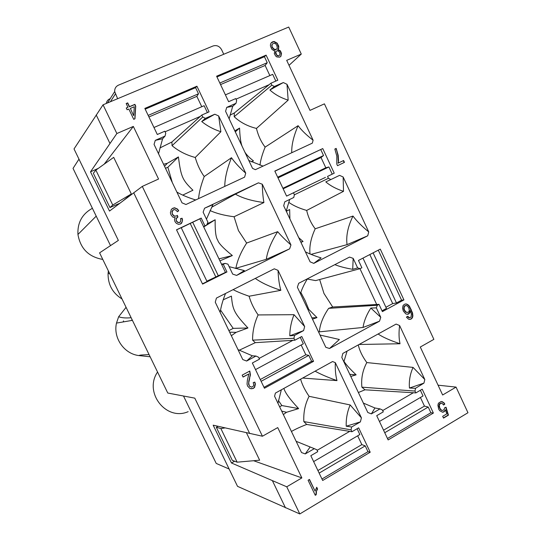 <?xml version="1.0" encoding="UTF-8"?>
<svg xmlns="http://www.w3.org/2000/svg" width="541" height="541" viewBox="0 0 541 541"><rect width="100%" height="100%" fill="white"/><g stroke="black" fill="none" stroke-linecap="round" stroke-linejoin="round"><path stroke-width="0.81" d="M92.403 208.292C82.205 213.911 77.39 222.635 77.945 234.469C80.413 248.623 88.69 256.948 102.79 259.43M108.356 270.879L108.058 273.922C108.072 284.877 112.717 293.222 122.009 298.95M126.087 307.329L118.641 316.755L116.484 323.092C112.988 338.024 124.268 354.085 139.179 355.599L139.179 355.599C138.902 354.876 145.137 354.889 149.073 354.592M216.948 76.937L264.434 56.71L266.111 55.135L216.603 76.207L228.62 101.694L235.741 98.59L236.654 100.531L236.018 103.297L226.726 107.368L232.704 106.334L236.018 103.297M266.111 55.135L277.831 80.203L270.926 83.219L271.832 85.14L234.199 116.7C240.096 122.293 247.514 126.202 256.448 128.433L288.17 100.132C280.907 97.86 274.821 94.479 269.905 89.995L274.348 86.486L271.832 85.14M264.434 56.71L267.24 62.709L265.117 65.454L269.858 75.578M225.401 94.864L272.684 74.354L275.829 81.076M230.02 115.179L234.314 112.981L269.114 84.694L236.011 99.159M219.822 83.03L267.24 62.709M220.552 84.585L265.117 65.454M270.926 83.219L269.114 84.694M234.314 112.981L234.199 116.7M288.17 100.132L286.994 84.295L283.315 82.557L274.348 86.486M283.315 82.557L269.905 89.995M281.347 389.804L277.946 403.282M315.112 371.173C320.231 374.068 327.528 377.219 336.989 380.621C335.603 375.42 335.048 369.435 335.319 362.659L332.573 361.537L275.389 393.097L274.578 396.242L301.52 452.553L305.259 453.919L314.307 448.658L316.837 449.76L317.75 451.667L310.825 455.698L322.673 480.482L370.206 452.222L358.656 427.83L351.954 431.738L351.062 429.852L351.643 426.977L360.38 421.906L346.22 426.22L351.643 426.977M360.38 421.906L361.408 417.848L350.169 404.952L309.094 396.31C304.955 390.244 302.121 384.529 300.6 379.187M309.094 396.31C305.124 404.046 303.366 412.472 303.832 421.595L351.062 429.852M291.43 431.461C295.514 429.128 300.613 426.788 306.727 424.435L303.832 421.595M279.629 406.812L281.847 405.547L298.632 408.597L286.507 412.296L283.356 414.595M298.632 408.597C289.996 399.4 285.08 392.671 283.876 388.411M245.722 173.181L218.665 115.963L220.877 131.74L195.247 157.478C197.364 164.802 200.353 171.152 204.227 176.528L231.48 157.729C234.889 162.611 239.636 167.764 245.722 173.181L244.593 177.144L185.962 204.512L182.019 202.841L154.057 144.406L155.281 140.362L162.604 138.746L165.059 136.068L155.281 140.362M320.008 335.055L339.363 339.484L329.537 348.499L325.804 347.308L297.374 287.203L298.706 283.288L349.513 257.083L353.165 258.361L352.712 269.317C345.456 268.065 339.498 266.51 334.832 264.657M211.612 207.277L235.369 194.138L258.436 182.838L204.566 208.224L212.951 204.599L206.459 219.159M379.525 321.185L380.769 317.344L376.333 307.863L370.856 308.052C366.595 314.652 363.992 321.124 363.025 327.467L379.525 321.185L329.537 348.499M363.025 327.467L318.527 331.924M229.12 266.639L244.383 270.595L236.62 275.416L289.618 248.853L266.287 259.322L235.376 268.458M172.295 182.513L167.866 167.264L178.415 156.924C181.012 177.353 182.594 180.065 192.941 190.236L182.736 195.105M167.866 167.264L165.499 168.312M312.488 319.163L316.985 317.594L311.866 317.838M286.507 412.296L281.685 411.099M195.714 199.96C188.302 197.702 182.019 195.078 176.873 192.089M226.726 107.368L225.583 111.29L252.546 168.386L255.379 169.678L312.333 143.142L313.104 140.22C306.591 135.223 301.587 130.374 298.098 125.688L265.131 147.111C262.257 154.253 260.532 160.264 259.971 165.154M263.048 166.107L248.813 160.488M281.847 405.547L278.372 400.489M235.288 131.848L239.582 128.082C239.879 136.589 240.698 142.614 242.043 146.158M244.83 152.055C246.507 154.821 249.374 157.749 253.425 160.839L251.43 161.8M229.127 118.804L232.704 106.334M302.635 378.058L336.989 380.621M350.169 404.952C347.281 411.681 345.963 418.768 346.22 426.22M306.727 424.435L351.954 431.738M148.173 115.389L198.493 93.789L195.585 87.656L196.931 86.208L209.076 111.859L201.82 115.03L202.753 117.005L172.065 145.685L171.889 142.019L159.94 147.936M198.493 93.789L196.856 96.359L201.766 106.733M153.962 127.5L204.133 105.705L207.399 112.596M239.582 128.082L234.821 130.848M265.131 147.111C261.141 141.952 258.246 135.723 256.448 128.433M291.768 152.724C291.437 145.292 293.553 136.285 298.098 125.688M223.217 299.788L231.42 296.11C232.731 309.898 233.901 312.854 247.954 327.981L233.185 328.367L220.559 310.101M231.338 335.718L236.106 332.35L229.634 332.174M228.897 330.625L233.185 328.367M247.954 327.981L236.106 332.35M347.092 351.082L343.86 361.78M171.889 142.019L201.82 115.03M378.105 334C382.818 337.205 390.129 340.451 400.022 343.751C398.873 338.565 398.731 332.485 399.603 325.526L396.107 324.079L342.852 353.422L341.811 357.439L367.812 412.506L371.39 413.879L379.998 408.888L382.413 409.99L383.292 411.85L376.712 415.684L388.147 439.928L433.382 413.06L422.223 389.195L415.84 392.908L414.981 391.062L361.888 387.167C361.016 378.49 362.659 370.294 366.812 362.565L413.047 367.407C410.078 374.074 408.881 380.952 409.449 388.046L415.522 388.303L423.941 383.109L409.449 388.046M414.981 391.062L415.522 388.303M423.941 383.109L424.807 379.518L413.047 367.407M361.888 387.167L364.959 389.804L415.84 392.908M363.363 403.086L374.933 407.982L379.998 408.888M387.471 438.494L430.879 412.742L433.382 413.06M430.879 412.742L428.215 407.048L424.455 406.102L420.425 397.486M379.43 421.459L423.035 395.958L420.371 390.271M428.215 407.048L384.746 432.719M413.324 392.752L382.683 410.565M424.455 406.102L383.555 430.196M358.379 392.523L364.959 389.804M374.933 407.982L371.39 413.879M343.948 361.314C345.895 364.451 349.959 368.962 356.134 374.845L349.777 374.311M356.134 374.845L350.778 376.435M164.532 166.29L167.358 163.274L178.415 156.924M370.856 308.052L380.769 317.344M167.358 163.274L163.558 164.261M300.424 293.655C301.871 289.043 304.211 284.086 307.45 278.777M307.302 279.034L315.66 280.603L360.198 268.634L361.882 267.754L358.467 260.444L380.289 249.124L403.938 299.917L382.392 311.623L378.998 304.353L377.327 305.259L328.651 308.343L332.688 307.011L323.971 293.465L319.657 279.528M403.938 299.917L401.591 300.187L378.287 250.158M401.591 300.187L396.472 302.967L392.705 303.589L385.929 307.268M362.964 258.111L386.457 308.404L382.014 310.811M332.688 307.011L376.705 304.488L359.961 268.694M373.107 252.85L396.472 302.967M392.705 303.589L369.821 254.554M378.998 304.353L376.705 304.488M307.91 309.479L308.749 309.364L316.985 317.594M308.749 309.364L305.029 300.37L300.843 292.39M236.62 275.416L232.691 274.111L227.937 264.157L225.151 263.393L221.519 264.204M225.151 263.393L223.291 264.312L226.943 271.961L225.428 272.394L221.742 264.671L223.291 264.312M181.249 227.754L199.832 218.828L203.551 226.605L206.763 224.894L203.646 226.801M199.832 218.828L201.211 218.091L204.89 225.786M210.05 210.55C216.319 213.445 224.326 215.514 234.064 216.752L263.907 202.55C252.045 201.002 242.53 198.202 235.369 194.138M289.618 248.853L290.957 244.972C285.472 240.096 281.043 235.66 277.668 231.67L246.642 243.051L238.446 230.588L234.064 216.752M218.963 258.855L232.36 255.541C223.359 248.292 218.476 243.159 217.719 240.13C215.832 237.58 214.98 230.797 215.162 219.761L207.196 223.886M263.907 202.55C263.007 197.499 262.466 191.392 262.284 184.224L258.436 182.838M277.668 231.67C271.305 241.705 267.511 250.923 266.287 259.322M235.89 268.214C237.35 260.356 240.934 251.971 246.642 243.051M215.162 219.761L203.72 226.956M224.752 186.408C224.853 178.239 227.098 168.677 231.48 157.729M198.574 198.628C199.061 192.528 200.948 185.164 204.227 176.528M172.065 145.685C178.625 151.149 186.347 155.084 195.247 157.478M158.527 153.752L162.604 138.746M196.931 86.208L144.839 108.41L157.309 134.499L164.795 131.226L165.749 133.214L165.059 136.068M220.877 131.74C213.546 129.346 207.162 125.952 201.719 121.542L205.384 118.357L202.753 117.005M201.719 121.542L214.818 114.219L205.384 118.357M218.665 115.963L214.818 114.219M200.332 116.376L165.073 131.801M195.585 87.656L145.191 109.154M196.856 96.359L148.924 116.964M219.923 260.863L232.36 255.541M280.847 290.321L249.11 296.225C250.814 302.433 253.817 308.668 258.118 314.936L294.027 314.686L304.664 326.561L278.04 270.372C278.324 278.121 279.264 284.776 280.847 290.321C269.993 286.811 261.479 282.835 255.298 278.412M131.882 319.785L131.625 320.482M238.006 349.621L252.349 355.802L255.974 356.046L246.622 361.043L242.774 359.555L215.264 302.196L216.434 298.071L274.287 268.809L278.04 270.372M123.558 320.881L123.165 321.942M399.603 325.526L424.807 379.518M400.022 343.751L359.068 344.482M358.298 344.908C359.528 350.568 362.369 356.458 366.812 362.565M335.319 362.659L361.408 417.848M249.11 296.225C242.557 293.993 237.222 291.802 233.103 289.638M294.561 335.427L303.589 330.605L289.793 335.819L294.561 335.427L293.939 338.294L252.593 340.147L255.305 342.663L239.264 350.216M289.793 335.819C289.834 328.759 291.241 321.712 294.027 314.686M252.593 340.147C252.505 331.538 254.344 323.133 258.118 314.936M303.589 330.605L304.664 326.561M438.068 385.185L456.049 387.099L442.639 394.998L420.289 347.031L433.868 339.356L324.417 103.845L310.007 110.378L286.696 60.355L301.283 54.073L288.725 27.05L103.054 104.812L116.863 133.526L90.503 171.822L109.505 211.064L142.29 186.402L262.432 436.235L213.174 425.179L231.48 462.988L234.618 461.202M293.939 338.294L294.852 340.208L301.777 336.495L313.564 361.334L264.441 388.249L252.349 362.997L259.504 359.163L258.578 357.229L255.974 356.046M255.305 342.663L294.852 340.208M264.008 387.342L311.616 361.28L313.564 361.334M311.616 361.28L308.803 355.356L305.814 354.768L301.168 344.982M255.514 369.604L303.332 343.819L300.241 337.32M308.803 355.356L261.127 381.324M292.884 340.33L259.146 358.413M305.814 354.768L260.268 379.532M319.393 331.538C320.029 324.174 323.112 316.444 328.651 308.343M376.333 307.863L377.327 305.259M225.55 293.459C222.804 300.241 221.012 306.564 220.167 312.434M246.622 361.043L252.349 355.802M360.198 268.634L357.635 267.903L352.712 269.317M357.635 267.903L353.165 258.361M315.2 228.789L352.996 216.055C356.58 220.917 361.828 226.206 368.739 231.927L343.143 176.981L343.508 191.338L306.679 210.429C308.242 217.286 311.082 223.406 315.2 228.789C310.892 238.135 309.175 246.52 310.04 253.966M305.401 251.842C309.499 253.918 314.734 255.934 321.111 257.901L313.766 263.379L367.731 235.788L347.045 244.654L311.041 254.378M313.766 263.379L310.108 261.83L283.694 205.763L284.782 201.827L293.77 197.485L294.378 194.706L293.486 192.799L286.595 196.113L274.814 171.084L322.747 148.565L334.23 173.188L327.548 176.407L328.434 178.293L294.358 194.828M347.045 244.654C345.915 236.011 347.897 226.476 352.996 216.055M367.731 235.788L368.739 231.927M286.297 211.301L289.651 209.543L289.902 218.949M298.713 237.641L303.061 241.496L300.782 242.043M306.679 210.429C299.315 208.319 293.317 205.607 288.691 202.287M343.508 191.338C336.231 188.931 330.328 185.779 325.79 181.877L330.882 179.558L328.434 178.293M327.548 176.407L334.23 173.188M343.143 176.981L339.565 175.365L330.882 179.558M289.692 199.453L286.216 211.118M286.27 211.233L289.651 209.543M286.581 196.085L293.486 192.799M322.747 148.565L274.875 171.213M320.793 149.634L323.538 155.524L321.023 157.546L325.804 167.778L328.881 166.966L332.221 174.128M328.881 166.966L283.159 188.809M291.768 193.59L325.459 177.38M278.013 177.881L321.023 157.546M325.804 167.778L282.902 188.268M323.538 155.524L277.689 177.191M303.061 241.496L300.918 242.327M296.143 441.314L314.307 448.658M321.969 479.015L367.981 451.694L370.206 452.222M313.645 461.595L359.853 434.538L357.107 428.736M367.981 451.694L365.222 445.872L361.841 444.614L357.675 435.816M349.709 431.373L317.114 450.342M317.912 470.521L361.841 444.614M319.149 473.105L365.222 445.872M309.973 447.218L305.259 453.919M286.994 84.295L313.104 140.22M262.284 184.224L290.957 244.972M204.566 208.224L203.125 212.173L207.913 222.202L206.763 224.894M226.943 271.961L202.577 284.099L176.522 229.803L201.211 218.091M176.549 229.871L181.201 227.66L207.047 281.557L202.456 283.842M206.872 281.192L225.428 272.394M192.684 222.216L218.375 275.91M221.742 264.671L203.551 226.605M190.236 223.494L215.737 276.776M188.16 411.667C166.371 421.331 143.771 392.874 157.296 372.411L157.546 372.005M110.513 245.614L73.035 168.393L78.979 159.142M183.5 396.005L216.224 463.434L229.127 469.02M223.751 54.262L221.607 49.711C219.531 46.161 216.677 44.923 213.039 45.985L118.472 85.153C115.828 86.418 114.564 88.562 114.692 91.578L117.627 98.705M246.446 432.807L259.646 460.195L237.141 462.176L220.89 428.58L225.049 427.904M109.877 98.773C107.869 99.686 106.678 101.241 106.306 103.446M119.872 203.233L109.951 207.541L93.356 173.255L95.872 170.117L113.691 157.363L131.328 193.955L123.747 200.312M218.023 426.294L216.305 427.282L232.292 460.31L237.141 462.176M216.305 427.282L220.89 428.58M131.328 193.955L112.751 205.019L95.872 170.117M112.751 205.019L109.951 207.541M253.607 460.722L301.858 477.913L286.75 486.805L299.802 513.95L237.526 486.339L194.787 398.149L167.771 393.03L99.585 252.85L118.357 240.414L74.029 148.931L103.054 104.812M299.802 513.95L467.965 412.729L456.049 387.099M286.75 486.805L231.48 462.988M104.197 164.16L133.336 126.425L158.56 179.03L142.29 186.402M177.705 217.097L176.846 217.617L176.15 219.619L176.481 220.897L177.921 222.365L178.882 222.628L180.457 221.884L180.809 219.93L180.478 218.659L182.114 218.239L182.533 220.072L181.681 223.095L180.471 224.021L178.388 224.292L176.359 223.338L174.973 221.607L174.493 219.443L175.169 217.577L172.822 217.124L171.003 214.872L170.374 212.782L171.423 209.184L174.513 207.744L177.536 209.076L178.726 210.78L177.36 211.774L176.359 210.456L174.412 209.462L172.647 210.402L172.133 212.789L172.518 214.162L174.222 215.987L176.373 216.055L177.333 215.365L177.935 216.988L176.123 218.699L176.298 220.999L177.746 222.466L179.727 222.466M402.578 308.248L402.971 305.766L404.33 304.346L405.987 303.893L407.731 304.529L409.469 306.179L412.553 312.975L412.891 315.958L412.391 317.824L411.052 319.129L408.597 319.237L406.406 317.154L407.616 316.262L409.679 317.736L411.004 317.114L411.417 314.172L410.179 310.656L409.76 312.705L408.597 314.023L407.265 314.301L405.77 313.875L403.309 311.028L402.578 308.248M277.188 43.152L278.771 46.195L278.656 48.609L278.02 49.556L280.461 50.881L281.503 53.478L280.921 56.318L279.738 57.163L276.816 56.947L275.579 55.899L274.294 53.512L274.902 50.881L273.692 50.611L271.724 49.075L270.412 45.904L270.52 44.166L271.257 42.725L272.515 41.853L274.172 41.495L277.188 43.152L278.635 47.73L277.77 49.786L280.211 51.111L281.252 53.708L280.705 56.48M338.544 160.691L338.328 163.044L343.609 160.521L344.461 162.361L337.516 165.688L336.786 164.119L336.813 156.099L334.832 149.039L336.171 148.403L338.22 155.429L338.544 160.691L338.037 163.186L343.312 160.663L344.171 162.503M316.465 491.952L316.194 494.751L315.281 495.292L308.086 480.266L309.486 479.434L315.072 491.1L316.728 487.238L317.574 489.01L316.181 491.837L315.91 494.643L315.18 495.076M249.705 378.274L248.718 382.886L249.164 385.523L249.841 386.362L251.68 387.153L253.377 386.112L253.756 385.185L253.235 382.588L254.818 382.088L255.399 384.049L254.608 387.356L253.229 388.472L250.098 388.621L247.622 386.125L247.041 384.157L247.365 380.255L248.819 373.959L243.078 377.057L242.165 375.143L249.793 371.038L250.449 374.872L248.813 380.884L248.596 384.238L249.604 386.335L251.68 387.153M126.161 103.527L127.703 102.878L129.502 106.631L134.878 104.352L135.73 106.131L134.959 118.797L133.728 119.324L128.812 109.059L127.115 109.782L126.263 108.004L127.96 107.28L126.161 103.527M442.673 416.32L446.724 413.899L445.486 409.855L444.005 411.877L442.633 412.235L439.752 410.754L438.663 409.118L437.906 405.229L438.42 403.214L441.172 401.469L443.776 402.551L444.817 404.1L443.64 405.026L442.004 403.261L440.448 403.383L439.278 405.216L439.853 408.185L441.551 410.261L442.538 410.47L444.1 409.652L444.655 407.725L446.041 407.245L448.442 415.157L443.512 418.105L442.673 416.32M133.336 126.425L116.863 133.526M262.432 436.235L277.729 427.593L301.858 477.913M289.016 65.339L301.283 54.073M98.266 168.407L90.503 171.822M133.708 115.416L134.269 106.746L130.354 108.41L133.559 115.605L130.354 108.41M272.407 47.317L274.111 49.19L276.14 49.454L276.911 48.785L277.296 47.838L276.843 45.437L275.93 44.017L274.578 43.239L272.475 43.902L272.022 44.883L272.157 47.547L273.861 49.42L274.936 49.752L275.896 49.684L276.911 48.785M275.768 52.207L276.607 54.898L278.189 55.797L278.967 55.689L279.643 55.175L279.995 53.444L279.163 51.659L277.58 50.759L276.776 50.989L276.126 51.375L275.477 53.241L277.127 55.696L278.723 55.912L279.643 55.175M405.067 305.753L404.377 306.355L404.08 308.674L404.56 310.23L406.298 312.225L408.205 312.313L408.915 311.582L409.327 310.561L408.861 307.985L407.758 306.321L406.399 305.482L404.039 306.389L403.742 308.708L404.222 310.257L405.96 312.252L407.305 312.461M126.215 103.642L127.561 103.074L129.36 106.827L134.729 104.555L135.581 106.327L134.817 118.858M126.317 108.112L127.96 107.28M248.819 373.959L243.024 376.942M254.608 382.156L255.156 384.029L254.371 387.329L252.992 388.445L251.443 388.81M249.611 371.133L250.213 374.859L249.469 378.254M172.714 208.265L174.33 207.859L177.36 209.184L178.544 210.895L177.353 211.761M180.491 218.713L181.932 218.348L182.344 220.173L182.175 221.925L180.396 224.042M177.157 215.494L177.752 217.076M173.533 209.752L171.97 211.585L172.336 214.277L174.046 216.096L176.373 216.055M334.838 149.052L335.887 148.559L336.678 150.432L337.929 155.578L338.253 160.833M271.21 42.827L273.929 41.731L276.938 43.388M276.126 51.375L275.518 52.436M272.475 43.902L271.771 45.119L272.157 47.547M405.736 303.961L407.393 304.563L409.131 306.213L412.208 313.009L412.553 315.985L412.046 317.851L410.714 319.149L409.679 319.433M410.179 310.656L408.942 313.442L407.177 314.274M407.4 316.417L408.502 317.54L409.679 317.736M405.757 305.489L404.729 305.787M404.039 306.389L404.377 306.355M403.742 308.708L404.08 308.674M404.222 310.257L404.56 310.23M405.006 311.413L405.344 311.386M405.96 312.252L406.298 312.225M408.252 314.05L408.597 314.023M408.942 313.442L409.287 313.415M409.422 312.732L409.76 312.705M409.767 311.744L410.112 311.717M408.847 317.513L408.502 317.54M408.252 316.931L407.907 316.958M410.714 319.149L411.052 319.129M412.046 317.851L412.391 317.824M412.553 315.985L412.891 315.958M412.208 313.009L412.553 312.975M410.835 309.351L411.174 309.324M409.131 306.213L409.469 306.179M407.393 304.563L407.731 304.529M309.303 479.542L315.072 491.1M316.6 487.455L317.29 488.902L316.181 491.837M441.118 401.49L443.41 402.518L444.452 404.059L443.492 404.817M445.486 409.855L443.64 411.829L442.362 412.168M445.723 407.353L448.076 415.109L443.41 417.895M441.185 403.059L439.339 404.012L438.967 406.514L440.306 409.368L441.185 410.213L442.538 410.47M448.076 415.109L448.442 415.157M441.551 410.261L441.185 410.213M440.665 409.415L440.306 409.368M439.853 408.185L439.488 408.144M439.333 406.555L438.967 406.514M439.278 405.216L438.913 405.175M439.705 404.053L439.339 404.012M440.448 403.383L440.083 403.343M444.452 404.059L444.817 404.1M443.41 402.518L443.776 402.551M442.132 401.679L442.497 401.713M443.64 411.829L444.005 411.877M444.526 410.964L444.891 411.004M118.641 316.755C122.009 317.932 126.175 318.25 131.132 317.702M125.526 307.897L126.249 307.667M150.141 356.783L139.186 355.599M115.368 93.992L110.411 101.728M285.486 507.837L272.502 480.888M133.715 192.785L249.699 433.551M96.21 114.935L109.911 143.379M77.945 234.469L96.21 216.15M108.058 273.922L109.471 273.164M114.692 91.578L107.503 102.946M132.417 320.346L116.484 323.092M157.296 372.411L157.756 372.445"/></g></svg>
